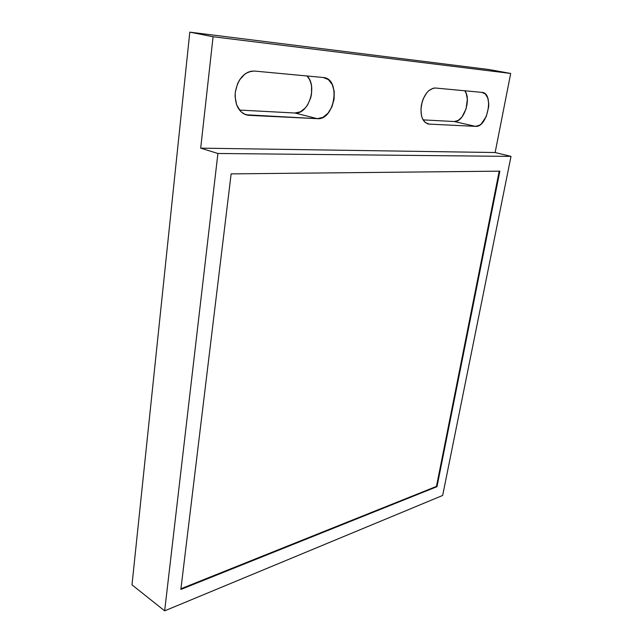 <?xml version="1.0" encoding="UTF-8"?>
<svg xmlns="http://www.w3.org/2000/svg" width="643" height="643" viewBox="0 0 643 643"><rect width="100%" height="100%" fill="white"/><g stroke="black" fill="none" stroke-linecap="round" stroke-linejoin="round"><path stroke-width="0.96" d="M249.026 115.338L247.788 115.218C238.818 112.742 234.655 105.058 235.298 92.174L237.597 83.638L239.614 79.853L244.951 74.017L248.053 72.193L251.284 71.196L254.524 71.06L323.252 77.506L254.524 71.06C244.404 71.502 237.998 78.542 235.298 92.174L235.089 96.579L236.616 104.801L240.434 111.183L243.022 113.361L245.923 114.767L317.329 118.666L294.896 113.015C308.479 114.631 317.851 86.226 307.041 75.987L309.492 79.483L310.778 82.69L311.566 86.258L311.525 93.974L310.722 97.832L307.667 104.849L305.538 107.751L300.45 111.794L294.896 113.015L239.477 110.057L294.896 113.015L317.329 118.666L249.026 115.338L244.26 114.076L249.026 115.338M429.162 124.107L428.584 124.051C422.547 122.258 420.136 116.037 421.35 105.38C423.978 94.304 428.696 88.525 435.52 88.027L482.033 92.391C494.33 93.058 487.507 127.78 475.515 126.358L454.231 121.535C463.595 122.781 471.737 99.094 464.768 90.776L466.279 93.637L467.348 99.215L466.111 108.812L461.939 117.082L458.162 120.474L454.231 121.535L475.515 126.358L429.162 124.107L425.24 122.532L422.363 118.441L421.462 115.619L420.948 108.956L422.178 101.827L423.407 98.435L426.839 92.688L428.913 90.55L433.334 88.179L435.52 88.027L481.953 92.383L485.377 94.023L487.748 97.985L488.744 103.644L488.672 106.842L486.277 116.487L481.358 123.802L479.421 125.264L475.515 126.358L429.162 124.107M180.94 588.763L436.468 486.397L499.201 171.167L436.468 486.397L436.999 486.671L436.468 486.397L180.94 588.763M499.852 171.159L436.999 486.671L180.852 589.446L231.134 173.883L499.852 171.159L436.999 486.671L180.852 589.446L231.134 173.883L499.852 171.159M217.913 153.484L164.656 610.85L442.657 495.464L511.008 156.394L217.913 153.484L200.688 148.147L495.134 152.528L511.008 156.394L217.913 153.484L164.656 610.85L442.657 495.464L511.008 156.394L495.134 152.528L510.695 73.447L489.194 69.565L510.695 73.447L213.082 36.739L189.806 32.15L489.194 69.565L189.806 32.15L213.082 36.739L200.688 148.147L217.913 153.484M131.992 584.849L164.656 610.85L131.992 584.849L189.806 32.15L131.992 584.849M423.062 119.871L454.231 121.535L423.062 119.871M323.252 77.506L323.413 77.522C341.248 78.727 334.802 120.53 317.329 118.666L322.882 117.38L327.986 113.24L331.917 106.859L334.095 99.183L334.207 91.33L332.206 84.45L328.372 79.579L323.252 77.506M510.695 73.447L213.082 36.739L200.688 148.147L495.134 152.528L510.695 73.447M245.409 114.583L247.788 115.218M427.466 123.794L428.584 124.051"/></g></svg>
